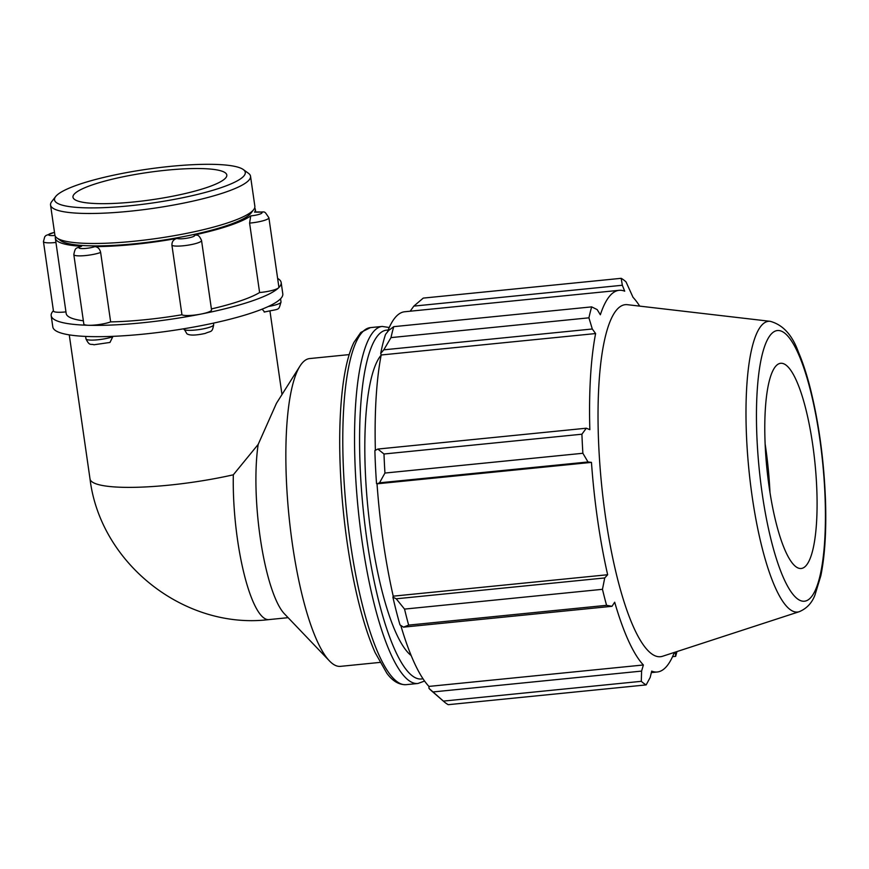 <?xml version="1.0" encoding="UTF-8"?>
<svg xmlns="http://www.w3.org/2000/svg" width="869" height="869" viewBox="0 0 869 869"><rect width="100%" height="100%" fill="white"/><g stroke="black" fill="none" stroke-linecap="round" stroke-linejoin="round"><path stroke-width="1.3" d="M112.785 336.705L109.983 342.44L93.993 344.765C90.789 343.57 89.572 346.427 85.966 338.845A15.153 2.683 171.8 0 0 96.253 339.92A15.153 2.683 171.8 0 0 112.785 336.705L112.731 336.346M264.567 311.938L262.112 309.158M213.448 323.138L213.676 324.756C212.155 332.968 211.319 330.644 205.193 333.435C195.612 335.499 189.507 335.608 186.878 333.75L183.967 328.743M171.943 245.34A15.153 2.683 -8.2 0 0 188.475 245.101A15.153 2.683 -8.2 0 0 201.543 240.517L211.547 309.94A15.153 2.683 171.8 0 1 201.097 314.057A15.153 2.683 171.8 0 1 181.947 314.763L171.943 245.34C171.79 241.701 173.474 239.388 177.004 238.41A101.021 17.923 171.8 0 1 94.895 246.611C97.882 246.948 99.805 248.892 100.641 252.466A15.153 2.683 -8.2 0 1 84.119 255.682A15.153 2.683 -8.2 0 1 73.822 254.606C75.386 246.253 76.483 248.892 80.654 246.394L81.599 246.285A101.021 17.923 171.8 0 1 55.323 238.171A101.021 17.923 171.8 0 1 55.497 236.553M249.599 223.105A15.153 2.683 -8.2 0 0 268.89 217.739L278.895 287.172A15.153 2.683 171.8 0 1 278.547 287.867A15.153 2.683 171.8 0 1 259.603 292.527L249.599 223.105L250.717 215.892A101.021 17.923 171.8 0 1 194.135 235.032L196.839 235.162C198.371 235.021 199.935 236.802 201.543 240.517M254.693 207.843A101.021 17.923 171.8 0 1 255.312 209.353A101.021 17.923 171.8 0 1 254.563 212.177L254.704 212.069C266.685 212.688 263.101 209.375 268.89 217.739M55.638 196.568L51.727 201.619A101.021 17.923 -8.2 0 0 50.554 205.051L54.877 235.032A101.021 17.923 -8.2 0 0 56.974 237.997L60.548 240.583A97.806 17.347 -8.2 0 0 157.789 240.941A97.806 17.347 -8.2 0 0 250.978 213.144L253.683 209.646A101.021 17.923 -8.2 0 0 254.856 206.214L250.533 176.233A101.021 17.923 -8.2 0 0 248.436 173.279L243.266 169.531A96.361 17.087 171.8 0 1 152.325 203.02A96.361 17.087 171.8 0 1 55.638 196.568A96.361 17.087 171.8 0 1 56.681 195.416A96.361 17.087 171.8 0 1 150.283 168.782A96.361 17.087 171.8 0 1 243.266 169.531M100.641 252.466L110.645 321.888A15.153 2.683 171.8 0 1 88.725 325.288A15.153 2.683 171.8 0 1 83.826 324.028L73.822 254.606M55.323 238.171L66.185 313.503A101.021 17.923 -8.2 0 0 83.359 320.791M110.645 321.888A101.021 17.923 -8.2 0 0 181.947 314.763M211.395 308.929A101.021 17.923 -8.2 0 0 259.603 292.527M65.946 311.884A15.153 2.683 171.8 0 1 53.454 311.026L43.45 241.604A15.153 2.683 -8.2 0 0 55.942 242.462M53.411 310.711A116.174 20.606 -8.2 0 0 51.184 315.664A116.174 20.606 -8.2 0 0 88.725 325.288A116.174 20.606 -8.2 0 0 201.097 314.057A116.174 20.606 -8.2 0 0 278.547 287.867A116.174 20.606 -8.2 0 0 281.165 282.523A116.174 20.606 -8.2 0 0 277.624 278.406M69.259 334.88L90.018 478.938A101.021 17.923 171.8 0 0 233.327 474.8L258.18 444.407L276.44 403.325L299.968 366.088A154.671 36.27 84.3 0 0 288.986 516.067A154.671 36.27 84.3 0 0 329.427 660.896A154.671 36.27 84.3 0 0 340.452 666.36L379.949 662.406M51.184 315.664L52.813 326.961A116.174 20.606 -8.2 0 0 90.354 336.585A116.174 20.606 -8.2 0 0 202.727 325.354A116.174 20.606 -8.2 0 0 280.176 299.164A116.174 20.606 -8.2 0 0 282.794 293.831L281.165 282.523M258.18 444.407A101.021 23.691 84.3 0 0 260.809 541.626A101.021 23.691 84.3 0 0 284.38 613.764L329.427 660.896M403.488 627.146L408.647 625.104A206.225 48.36 -95.7 0 1 404.541 609.093L396.221 598.795L392.897 597.177A193.852 45.46 84.3 0 0 400.012 624.941L403.488 627.146L611.993 606.301L606.573 605.324L408.647 625.104M392.897 597.177L393.222 596.167A191.788 44.982 -95.7 0 1 377.027 483.816L379.514 482.816L384.945 473.051A206.225 48.36 -95.7 0 1 383.989 453.998L377.83 449.056L374.876 450.566A193.852 45.46 84.3 0 0 376.527 483.62M375.375 450.305A191.788 44.982 -95.7 0 1 381.187 354.986L380.72 353.401L383.794 349.827L390.996 337.606A206.225 48.36 -95.7 0 1 393.755 326.657L388.682 330.448L385.51 334.424A193.852 45.46 84.3 0 0 380.72 353.401M387.346 332.121A191.788 44.982 -95.7 0 1 404.704 311.754L619.13 290.322A191.788 44.982 84.3 0 0 611.287 294.341A191.788 44.982 84.3 0 0 600.349 314.784L597.177 309.603L591.68 306.876A206.225 48.36 84.3 0 0 588.921 317.826L390.996 337.606M410.179 311.211L413.84 306.105L423.257 298.1L621.183 278.319L622.334 285.26L624.713 291.191A191.788 44.982 84.3 0 0 619.13 290.322M428.993 688.389A193.852 45.46 84.3 0 0 431.567 690.877L444.037 701.696A206.225 48.36 -95.7 0 1 443.375 701.098L428.993 688.389L428.938 686.412A191.788 44.982 -95.7 0 1 400.783 625.43M393.222 596.167L607.648 574.735L604.726 577.95L396.221 598.795M404.541 609.093L602.467 589.312L604.726 577.95M443.375 701.098L641.3 681.318A206.225 48.36 84.3 0 0 646.156 684.902L448.23 704.683A206.225 48.36 -95.7 0 1 444.037 701.696M428.938 686.412L643.375 664.981L641.594 671.096L433.099 691.941M641.3 681.318L641.594 671.096M675.474 652.054L675.343 653.097L674.018 653.227M672.552 656.66L675.658 656.345L675.343 653.097M639.714 306.127A191.788 44.982 84.3 0 0 633.034 297.339L626.038 281.904A206.225 48.36 84.3 0 0 621.183 278.319M393.755 326.657L591.68 306.876M383.794 349.827L592.3 328.993L595.613 333.555A191.788 44.982 84.3 0 0 589.834 429.677L586.325 428.211L377.83 449.056M383.989 453.998L581.915 434.207L586.325 428.211M767.979 478.178A109.298 25.636 84.3 0 0 766.002 458.397M769.988 492.549A113.958 26.722 84.3 0 0 765.133 443.907M413.84 306.105L622.334 285.26M770.271 321.334L627.44 304.693A176.885 41.484 84.3 0 0 618.055 308.386A176.885 41.484 84.3 0 0 603.955 505.4A176.885 41.484 84.3 0 0 662.58 656.258L799.295 611.678C806.714 608.528 811.928 602.999 814.948 595.069L820.857 575.658C824.833 556.041 826.397 531.546 825.55 502.184C824.105 460.657 818.848 422.041 809.789 386.357C806.334 373.127 802.543 361.7 798.415 352.075C792.3 335.054 782.926 324.8 770.271 321.334A146.09 34.26 84.3 0 0 762.526 324.376A146.09 34.26 84.3 0 0 750.881 487.096A146.09 34.26 84.3 0 0 799.295 611.678M592.3 328.993L588.921 317.826M581.915 434.207A206.225 48.36 84.3 0 0 582.871 453.27L384.945 473.051M379.514 482.816L588.009 461.971L582.871 453.27M588.009 461.971L591.463 462.384A191.788 44.982 84.3 0 0 607.648 574.735M602.467 589.312A206.225 48.36 84.3 0 0 606.573 605.324M611.993 606.301L614.687 602.206A191.788 44.982 84.3 0 0 643.375 664.981M651.348 672.584L657.279 671.998A191.788 44.982 84.3 0 1 651.696 671.118L650.186 677.44L646.156 684.902M657.279 671.998A191.788 44.982 84.3 0 0 674.333 652.423M675.658 656.345A206.225 48.36 84.3 0 0 676.962 651.565M377.027 483.816L591.463 462.384M381.187 354.986L595.613 333.555M381.154 355.149A154.671 36.27 84.3 0 0 367.945 508.169A154.671 36.27 84.3 0 0 411.178 655.552M776.462 365.447A103.107 24.18 84.3 0 0 768.239 480.296A103.107 24.18 84.3 0 0 802.413 568.228A103.107 24.18 84.3 0 0 815.003 463.481A103.107 24.18 84.3 0 0 781.926 363.307A103.107 24.18 84.3 0 0 776.462 365.447M349.186 354.606L309.69 358.56A154.671 36.27 84.3 0 0 303.368 361.797A154.671 36.27 84.3 0 0 299.968 366.088M50.554 205.051A101.021 17.923 -8.2 0 0 153.096 208.375A101.021 17.923 -8.2 0 0 250.533 176.233M56.974 237.997A101.021 17.923 -8.2 0 0 157.419 238.367A101.021 17.923 -8.2 0 0 253.683 209.646M74.723 193.613A77.71 13.785 -8.2 0 0 72.974 197.187A77.71 13.785 -8.2 0 0 151.858 199.74A77.71 13.785 -8.2 0 0 226.809 175.017A77.71 13.785 -8.2 0 0 157.17 171.226A77.71 13.785 -8.2 0 0 74.723 193.613M280.568 298.773L281.024 301.977A15.153 2.683 171.8 0 1 268.293 306.507M213.676 324.756A15.153 2.683 171.8 0 1 200.62 329.34A15.153 2.683 171.8 0 1 184.087 329.579M54.964 235.456A9.092 1.608 171.8 0 1 48.599 234.836A9.092 1.608 171.8 0 1 54.497 232.436M94.895 246.611A9.092 1.608 171.8 0 1 81.914 248.588A9.092 1.608 171.8 0 1 81.599 246.285M194.135 235.032A9.092 1.608 171.8 0 1 188.421 237.943A9.092 1.608 171.8 0 1 177.004 238.41M254.563 212.177A9.092 1.608 171.8 0 1 261.83 213.122A9.092 1.608 171.8 0 1 250.717 215.892M233.327 474.8A101.021 23.691 84.3 0 0 268.923 619.597L288.117 617.674M389.236 327.504L382.197 326.44A179.416 42.081 84.3 0 0 374.865 330.198A179.416 42.081 84.3 0 0 359.983 525.484A179.416 42.081 84.3 0 0 417.891 683.49L424.583 681.046M422.975 678.711A175.288 41.115 -95.7 0 1 365.295 527.82A175.288 41.115 -95.7 0 1 379.427 333.815A175.288 41.115 -95.7 0 1 388.128 330.111M417.891 683.49L406.127 684.663A179.416 42.081 -95.7 0 1 348.23 526.657A179.416 42.081 -95.7 0 1 363.101 331.371A179.416 42.081 -95.7 0 1 370.444 327.613L382.197 326.44M771.846 333.414A136.009 31.892 -95.7 0 1 825.365 508.05A136.009 31.892 -95.7 0 1 775.593 556.214A136.009 31.892 -95.7 0 1 771.846 333.414M85.618 336.422L85.966 338.845M281.024 301.977C278.156 311.189 280.698 308.31 264.209 312.08M54.486 232.327L46.003 235.466L44.743 236.748L43.45 241.604M255.682 211.971L255.312 209.353M269.987 311.243L281.99 394.526M268.923 619.597C184.51 629.971 100.207 563.416 90.018 478.938M406.127 684.663C398.99 684.913 392.549 681.1 386.824 673.203L375.126 652.576C367.402 635.12 360.602 612.699 354.737 585.315C348.838 557.518 344.613 528.135 342.049 497.166C338.736 455.465 338.921 418.988 342.614 387.748C345.015 368.087 348.773 352.988 353.889 342.44L360.809 332.425L370.444 327.613"/></g></svg>
